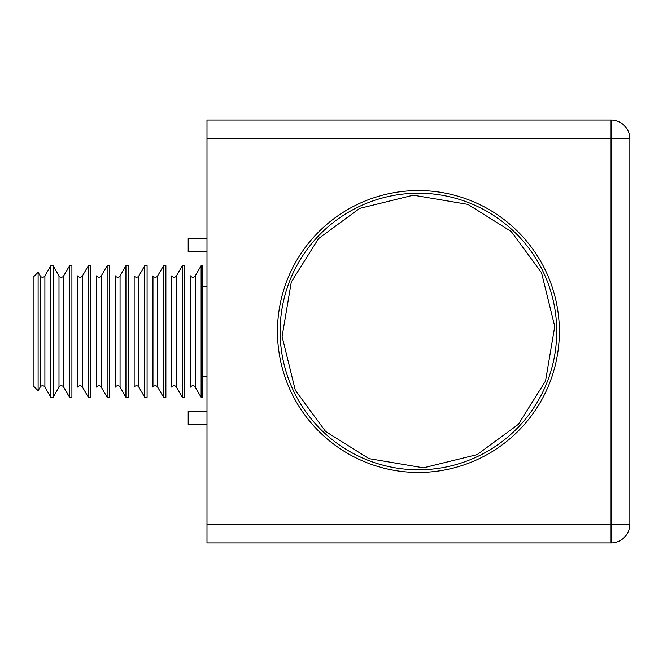 <?xml version="1.0" encoding="UTF-8"?>
<svg xmlns="http://www.w3.org/2000/svg" width="663" height="663" viewBox="0 0 663 663"><rect width="100%" height="100%" fill="white"/><g stroke="black" fill="none" stroke-linecap="round" stroke-linejoin="round"><path stroke-width="0.99" d="M418.419 472.454A140.954 140.954 0 0 1 277.466 331.5A140.954 140.954 0 0 1 418.419 190.546A140.954 140.954 0 0 1 559.373 331.5A140.954 140.954 0 0 1 418.419 472.454M206.989 424.527L188.201 424.527L188.201 411.375L206.989 411.375M206.989 524.135L206.989 120.069L611.054 120.069A18.796 18.796 0 0 1 629.85 138.865L629.85 524.135A18.796 18.796 0 0 1 611.054 542.931L206.989 542.931L206.989 524.135L611.054 524.135L611.054 138.865L206.989 138.865M206.989 251.625L188.201 251.625L188.201 238.473L206.989 238.473M317.071 237.412A138.294 138.294 0 0 1 512.516 230.144A138.294 138.294 0 0 1 519.775 425.588A138.294 138.294 0 0 1 324.331 432.856A138.294 138.294 0 0 1 317.071 237.412M518.4 424.312L545.541 380.993L554.74 326.436L541.514 272.708L511.231 231.528L467.912 204.378L413.356 195.179L359.628 208.406L318.447 238.688L291.297 282.007L282.098 336.564L295.325 390.292L325.608 431.472L368.926 458.622L423.483 467.821L477.211 454.594L518.4 424.312M201.121 265.722L195.245 275.891A2.71 2.71 0 0 1 190.546 275.891L190.546 387.109A2.71 2.71 0 0 1 195.245 387.109L201.121 397.278L202.29 397.278L202.29 265.722L201.121 265.722L201.121 397.278M182.325 265.722L176.449 275.891A2.71 2.71 0 0 1 171.75 275.891L171.75 387.109A2.71 2.71 0 0 1 176.449 387.109L182.325 397.278L184.67 397.278L184.67 265.722L182.325 265.722L182.325 397.278M63.689 275.891L63.689 387.109L69.565 397.278L71.911 397.278L71.911 265.722L69.565 265.722L63.689 275.891A2.71 2.71 0 0 1 58.99 275.891L53.115 265.722L50.769 265.722L44.893 275.891A2.71 2.71 0 0 1 40.194 275.891L38.114 272.286L38.114 390.714L40.194 387.109L40.194 275.891M44.893 275.891L44.893 387.109A2.71 2.71 0 0 0 40.194 387.109M63.689 387.109A2.71 2.71 0 0 0 58.99 387.109L53.115 397.278L50.769 397.278L44.893 387.109M38.114 390.714L33.15 385.75L33.15 277.25L38.114 272.286M69.565 265.722L69.565 397.278M53.115 265.722L53.115 397.278M50.769 265.722L50.769 397.278M88.353 265.722L82.485 275.891A2.71 2.71 0 0 1 77.786 275.891L77.786 387.109A2.71 2.71 0 0 1 82.485 387.109L88.353 397.278L90.707 397.278L90.707 265.722L88.353 265.722L88.353 397.278M107.149 265.722L101.273 275.891A2.71 2.71 0 0 1 96.583 275.891L96.583 387.109A2.71 2.71 0 0 1 101.273 387.109L107.149 397.278L109.503 397.278L109.503 265.722L107.149 265.722L107.149 397.278M125.945 265.722L120.069 275.891A2.71 2.71 0 0 1 115.37 275.891L115.37 387.109A2.71 2.71 0 0 1 120.069 387.109L125.945 397.278L128.291 397.278L128.291 265.722L125.945 265.722L125.945 397.278M144.741 265.722L138.865 275.891A2.71 2.71 0 0 1 134.166 275.891L134.166 387.109A2.71 2.71 0 0 1 138.865 387.109L144.741 397.278L147.087 397.278L147.087 265.722L144.741 265.722L144.741 397.278M163.529 265.722L157.661 275.891A2.71 2.71 0 0 1 152.962 275.891L152.962 387.109A2.71 2.71 0 0 1 157.661 387.109L163.529 397.278L165.883 397.278L165.883 265.722L163.529 265.722L163.529 397.278M629.85 524.135L611.054 524.135L611.054 542.931M611.054 120.069L611.054 138.865L629.85 138.865M195.245 275.891L195.245 387.109M176.449 275.891L176.449 387.109M58.99 387.109L58.99 275.891M82.485 275.891L82.485 387.109M101.273 275.891L101.273 387.109M120.069 275.891L120.069 387.109M138.865 275.891L138.865 387.109M157.661 275.891L157.661 387.109M206.989 376.609L202.29 376.609M206.989 286.391L202.29 286.391"/></g></svg>
